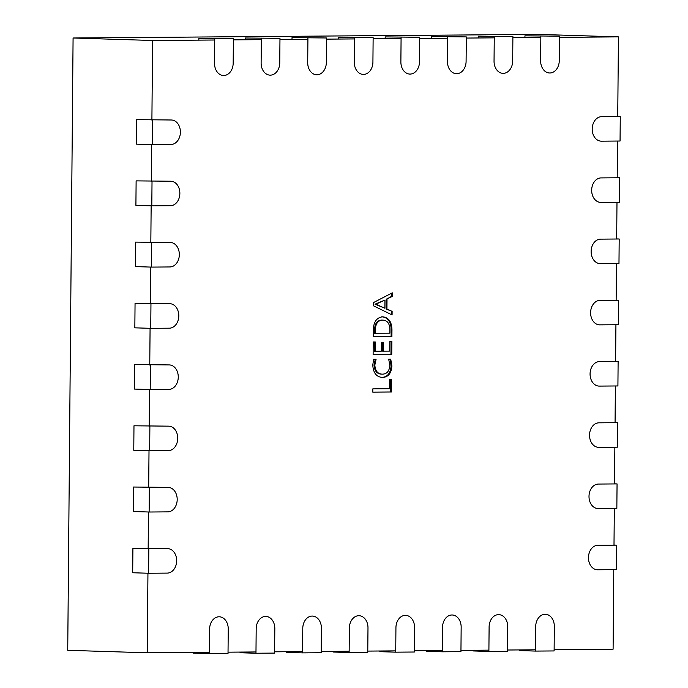 <?xml version="1.0" encoding="UTF-8"?>
<svg xmlns="http://www.w3.org/2000/svg" width="688" height="688" viewBox="0 0 688 688"><rect width="100%" height="100%" fill="white"/><g stroke="black" fill="none" stroke-linecap="round" stroke-linejoin="round"><path stroke-width="1.03" d="M373.541 305.833L373.567 302.539L392.289 292.839L392.255 296.425L387.009 298.945L386.923 309.058L392.126 311.363L392.091 314.941L373.541 305.833M613.782 569.655L613.094 649.197L554.124 649.653M535.488 649.799L507.538 650.014M488.901 650.151L460.951 650.375M442.324 650.513L414.374 650.728M395.738 650.874L367.788 651.089M349.151 651.235L321.201 651.45M302.565 651.596L274.615 651.811M255.988 651.957L228.029 652.172M209.401 652.31L147.249 652.792L147.946 573.233M559.464 37.341L618.435 36.885L617.738 116.547M617.523 141.04L617.205 177.779M616.99 202.272L616.672 239.011M616.457 263.504L616.138 300.243M615.923 324.736L615.605 361.475M615.39 385.968L615.072 422.707M614.857 447.2L614.53 483.939M614.324 508.432L613.997 545.163M151.902 120.125L152.59 40.489L214.742 40.007M233.378 39.861L261.328 39.646M279.964 39.5L307.914 39.285M326.542 39.139L354.492 38.924M373.128 38.786L401.078 38.571M419.714 38.425L447.664 38.21M466.301 38.064L494.251 37.849M512.878 37.702L540.837 37.487M148.161 548.74L148.479 512.001M148.694 487.508L149.012 450.769M149.227 426.276L149.545 389.537M149.76 365.044L150.079 328.305M150.294 303.812L150.612 267.073M150.827 242.58L151.154 205.841M151.36 181.348L151.687 144.618M382.528 316.807C388.591 317.392 391.739 321.717 391.962 329.793L391.902 336.449L373.274 336.595L373.335 329.681C373.644 321.872 376.706 317.581 382.528 316.807L382.932 316.824M389.735 351.104L389.821 341.248L391.868 341.231L391.747 354.372L373.12 354.518L373.223 341.97L375.27 341.953L375.192 351.215L381.324 351.164L381.401 342.504L383.448 342.486L383.371 351.147L389.735 351.104M381.866 377.42L382.58 377.437C376.508 377.093 373.24 372.965 372.793 365.061L373.584 359.291L376.087 359.274L374.84 365.018C375.252 371.004 377.789 374.057 382.459 374.152C386.888 374.023 389.348 371.116 389.838 365.448L388.694 359.17L390.741 359.162L391.876 365.887C391.369 373.266 388.273 377.119 382.58 377.437L382.167 377.428M375.287 359.248L374.048 364.993C374.453 370.978 376.99 374.031 381.668 374.126L382.459 374.152M389.408 388.737L389.485 379.475L391.532 379.458L391.42 392.005L372.784 392.151L372.819 388.866L389.408 388.737M147.249 652.792L67.734 650.306L73.083 37.995L538.928 34.4L618.435 36.885M73.083 37.995L152.59 40.489M391.489 293.26L391.463 296.399L392.255 296.425M391.463 296.399L387.009 298.945M386.209 298.919L386.123 309.041L386.923 309.058M386.123 309.041L392.126 311.363M391.326 311.337L391.3 314.554M384.953 300.063L375.029 304.173L384.884 308.25L384.953 300.063L375.829 304.199L384.884 308.25M376.336 304.629L377.127 304.655M375.029 304.251L375.829 304.277M375.029 304.173L375.829 304.199M376.345 303.786L377.136 303.812M381.728 316.79C387.8 317.366 390.947 321.692 391.171 329.767L391.962 329.793M391.171 329.767L391.111 336.423L391.902 336.449M391.111 336.423L373.274 336.561M382.356 320.092L381.754 320.075C377.179 320.384 374.788 323.584 374.582 329.655L374.547 333.267L375.347 333.293L389.89 333.181L389.915 329.707C389.752 323.489 387.301 320.281 382.554 320.092C377.979 320.41 375.588 323.609 375.381 329.681L375.347 333.293M374.582 329.655L375.381 329.681M391.068 341.231L390.956 354.346L391.747 354.372M390.956 354.346L373.12 354.483M374.478 341.962L374.392 351.19L375.192 351.215M382.648 342.495L382.571 351.129L383.371 351.147M389.95 359.136L391.085 365.861L391.876 365.887M391.085 365.861C390.578 373.24 387.482 377.093 381.788 377.411M374.048 364.993L374.84 365.018M390.732 379.466L390.629 391.979L391.42 392.005M390.629 391.979L372.784 392.117M535.479 651.08L535.694 626.587A12.246 9.314 -88.2 0 1 545.395 614.272A12.246 9.314 -88.2 0 1 554.322 626.45L554.115 650.943L535.479 651.08L519.578 650.581L519.578 649.919M616.31 569.638L597.674 569.784A12.246 9.314 -88.2 0 1 597.399 569.776A12.246 9.314 -88.2 0 1 588.464 557.426A12.246 9.314 -88.2 0 1 597.889 545.292L616.525 545.145L616.31 569.638M613.997 545.068L616.525 545.145M488.893 651.441L489.108 626.949A12.246 9.314 -88.2 0 1 498.809 614.633A12.246 9.314 -88.2 0 1 507.744 626.802L507.529 651.295L488.893 651.441L472.991 650.943L473 650.28M442.307 651.803L442.522 627.31A12.246 9.314 -88.2 0 1 452.222 614.995A12.246 9.314 -88.2 0 1 461.158 627.164L460.943 651.656L442.307 651.803L426.405 651.304L426.414 650.642M395.729 652.164L395.935 627.671A12.246 9.314 -88.2 0 1 405.636 615.356A12.246 9.314 -88.2 0 1 414.572 627.525L414.357 652.018L395.729 652.164L379.819 651.665L379.828 650.994M349.143 652.525L349.358 628.032A12.246 9.314 -88.2 0 1 359.059 615.717A12.246 9.314 -88.2 0 1 367.985 627.886L367.77 652.379L349.143 652.525L333.241 652.026L333.241 651.355M302.557 652.878L302.772 628.385A12.246 9.314 -88.2 0 1 312.472 616.07A12.246 9.314 -88.2 0 1 321.408 628.247L321.193 652.74L302.557 652.878L286.655 652.379L286.664 651.717M255.97 653.239L256.185 628.746A12.246 9.314 -88.2 0 1 265.886 616.431A12.246 9.314 -88.2 0 1 274.822 628.608L274.607 653.093L255.97 653.239L240.069 652.74L240.078 652.078M209.384 653.6L209.599 629.107A12.246 9.314 -88.2 0 1 219.3 616.792A12.246 9.314 -88.2 0 1 228.235 628.961L228.02 653.454L209.384 653.6L193.483 653.101L193.491 652.439M616.844 508.406L598.207 508.552A12.246 9.314 -88.2 0 1 597.932 508.552A12.246 9.314 -88.2 0 1 589.005 496.194A12.246 9.314 -88.2 0 1 598.422 484.06L617.059 483.913L616.844 508.406M614.539 483.836L617.059 483.913M617.377 447.174L598.741 447.32A12.246 9.314 -88.2 0 1 598.465 447.32A12.246 9.314 -88.2 0 1 589.539 434.962A12.246 9.314 -88.2 0 1 598.956 422.828L617.592 422.681L617.377 447.174M615.072 422.604L617.592 422.681M617.91 385.951L599.274 386.088A12.246 9.314 -88.2 0 1 598.999 386.088A12.246 9.314 -88.2 0 1 590.072 373.739A12.246 9.314 -88.2 0 1 599.489 361.596L618.125 361.458L617.91 385.951M615.605 361.372L618.125 361.458M618.443 324.719L599.816 324.856A12.246 9.314 -88.2 0 1 599.532 324.856A12.246 9.314 -88.2 0 1 590.605 312.507A12.246 9.314 -88.2 0 1 600.022 300.364L618.658 300.226L618.443 324.719M616.138 300.149L618.658 300.226M618.976 263.487L600.349 263.633A12.246 9.314 -88.2 0 1 600.074 263.624A12.246 9.314 -88.2 0 1 591.138 251.275A12.246 9.314 -88.2 0 1 600.564 239.14L619.191 238.994L618.976 263.487M616.672 238.917L619.191 238.994M619.518 202.255L600.882 202.401A12.246 9.314 -88.2 0 1 600.607 202.392A12.246 9.314 -88.2 0 1 591.671 190.043A12.246 9.314 -88.2 0 1 601.097 177.908L619.725 177.762L619.518 202.255M617.205 177.685L619.725 177.762M620.051 141.023L601.415 141.169A12.246 9.314 -88.2 0 1 601.14 141.16A12.246 9.314 -88.2 0 1 592.205 128.811A12.246 9.314 -88.2 0 1 601.63 116.676L620.266 116.53L620.051 141.023M617.738 116.453L620.266 116.53M540.845 36.326L540.63 60.819A12.246 9.314 91.8 0 0 549.566 72.988A12.246 9.314 91.8 0 0 559.267 60.673L559.473 36.18L524.944 35.828L524.927 37.608M559.473 36.18L524.944 35.828M494.259 36.688L494.044 61.18A12.246 9.314 91.8 0 0 502.98 73.349A12.246 9.314 91.8 0 0 512.68 61.034L512.895 36.541L478.358 36.189L478.341 37.969M512.895 36.541L478.358 36.189M447.673 37.049L447.458 61.533A12.246 9.314 91.8 0 0 456.393 73.711A12.246 9.314 91.8 0 0 466.094 61.395L466.309 36.903L431.772 36.55L431.754 38.33M466.309 36.903L431.772 36.55M401.087 37.401L400.88 61.894A12.246 9.314 91.8 0 0 409.807 74.072A12.246 9.314 91.8 0 0 419.508 61.757L419.723 37.264L385.185 36.903L385.168 38.691M419.723 37.264L385.185 36.903M354.509 37.763L354.294 62.255A12.246 9.314 91.8 0 0 363.23 74.424A12.246 9.314 91.8 0 0 372.922 62.109L373.137 37.616L338.599 37.264L338.591 39.053M373.137 37.616L338.599 37.264M307.923 38.124L307.708 62.617A12.246 9.314 91.8 0 0 316.643 74.786A12.246 9.314 91.8 0 0 326.344 62.47L326.559 37.978L292.022 37.625L292.004 39.405M326.559 37.978L292.022 37.625M261.337 38.485L261.122 62.978A12.246 9.314 91.8 0 0 270.057 75.147A12.246 9.314 91.8 0 0 279.758 62.832L279.973 38.339L245.435 37.986L245.418 39.766M279.973 38.339L245.435 37.986M214.751 38.846L214.536 63.339A12.246 9.314 91.8 0 0 223.471 75.508A12.246 9.314 91.8 0 0 233.172 63.193L233.387 38.7L198.849 38.347L198.832 40.128M233.387 38.7L198.849 38.347M148.599 573.25L167.236 573.104A12.246 9.314 91.8 0 0 176.661 560.969A12.246 9.314 91.8 0 0 167.726 548.62A12.246 9.314 91.8 0 0 167.451 548.611L132.913 548.259L132.698 572.751L148.599 573.25L148.814 548.757M149.133 512.018L167.769 511.872A12.246 9.314 91.8 0 0 177.194 499.737A12.246 9.314 91.8 0 0 168.259 487.388A12.246 9.314 91.8 0 0 167.984 487.379L133.446 487.027L133.231 511.519L149.133 512.018L149.348 487.525M149.674 450.786L168.302 450.649A12.246 9.314 91.8 0 0 177.728 438.505A12.246 9.314 91.8 0 0 168.792 426.156A12.246 9.314 91.8 0 0 168.517 426.156L133.979 425.795L133.773 450.287L149.674 450.786L149.881 426.293M150.208 389.554L168.835 389.417A12.246 9.314 91.8 0 0 178.261 377.273A12.246 9.314 91.8 0 0 169.325 364.924A12.246 9.314 91.8 0 0 169.05 364.924L134.513 364.571L134.306 389.064L150.208 389.554L150.423 365.061M150.741 328.331L169.377 328.185A12.246 9.314 91.8 0 0 178.794 316.05A12.246 9.314 91.8 0 0 169.867 303.692A12.246 9.314 91.8 0 0 169.583 303.692L135.054 303.339L134.839 327.832L150.741 328.331L150.956 303.838M151.274 267.099L169.91 266.953A12.246 9.314 91.8 0 0 179.327 254.818A12.246 9.314 91.8 0 0 170.4 242.46A12.246 9.314 91.8 0 0 170.125 242.46L135.588 242.107L135.373 266.6L151.274 267.099L151.489 242.606M151.807 205.867L170.443 205.721A12.246 9.314 91.8 0 0 179.86 193.586A12.246 9.314 91.8 0 0 170.934 181.236A12.246 9.314 91.8 0 0 170.658 181.228L136.121 180.875L135.906 205.368L151.807 205.867L152.022 181.374M152.34 144.635L170.977 144.489A12.246 9.314 91.8 0 0 180.394 132.354A12.246 9.314 91.8 0 0 171.467 120.004A12.246 9.314 91.8 0 0 171.192 119.996L136.654 119.643L136.439 144.136L152.34 144.635L152.555 120.142"/></g></svg>
